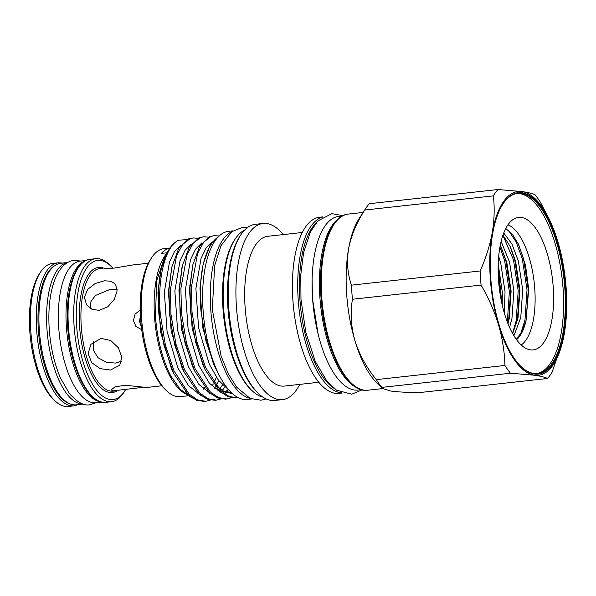 <?xml version="1.0" encoding="UTF-8"?>
<svg xmlns="http://www.w3.org/2000/svg" width="596" height="596" viewBox="0 0 596 596"><rect width="100%" height="100%" fill="white"/><g stroke="black" fill="none" stroke-linecap="round" stroke-linejoin="round"><path stroke-width="0.89" d="M67.676 262.516L60.747 263.276A71.2 28.757 83.7 0 0 39.314 329.916A71.2 28.757 83.7 0 0 76.348 404.826L83.276 404.066M67.616 262.545A71.2 28.757 83.7 0 0 46.965 329.074A71.2 28.757 83.7 0 0 83.209 404.043M85.854 260.512L80.177 261.137A71.2 28.757 83.7 0 0 58.736 327.77A71.2 28.757 83.7 0 0 95.77 402.687L101.454 402.062M84.908 261.003A71.2 28.757 83.7 0 0 66.387 326.928A71.2 28.757 83.7 0 0 100.419 401.786M148.307 263.231L133.131 264.907L113.888 268.14L104.397 268.401M99.159 310.367L91.978 309.302L86.614 304.973L84.401 297.27L87.649 289.388L95.174 283.532L104.382 280.776L111.139 281.252L115.617 284.322L117.114 291.012L114.253 299.445L107.794 306.798L99.159 310.367M190.064 285.983A61.656 24.905 83.7 0 0 189.707 285.089M140.231 310.054L135.128 314.077L133.407 320.529L135.94 326.534L141.446 329.506M52.426 263.447A71.945 29.062 83.7 0 0 40.483 272.201A71.945 29.062 83.7 0 0 30.768 330.78A71.945 29.062 83.7 0 0 54.631 400.534A71.945 29.062 83.7 0 0 68.19 406.472L74.075 405.824A71.945 29.062 -96.3 0 1 36.654 330.132A71.945 29.062 -96.3 0 1 58.311 262.799L52.426 263.447M124.683 391.058L123.454 392.943A71.945 29.062 -96.3 0 1 111.512 401.697A71.945 29.062 -96.3 0 1 74.09 326.005A71.945 29.062 -96.3 0 1 95.747 258.671A71.945 29.062 -96.3 0 1 109.314 264.617L110.923 266.189A70.008 28.273 83.7 0 0 76.653 325.923A70.008 28.273 83.7 0 0 95.628 388.868A70.008 28.273 83.7 0 0 124.683 391.058A70.008 28.273 83.7 0 0 125.831 389.173M112.867 268.252A70.008 28.273 83.7 0 0 110.923 266.189M54.631 400.534L53.014 398.955A70.008 28.273 -96.3 0 1 29.8 331.085A70.008 28.273 -96.3 0 1 39.254 274.085L40.483 272.201M342.447 215.953L338.848 216.348A87.381 35.298 83.7 0 0 312.542 298.127A87.381 35.298 83.7 0 0 357.995 390.067L361.586 389.672M338.841 218.434A87.381 35.298 83.7 0 0 319.896 297.322A87.381 35.298 83.7 0 0 357.525 388.033M232.924 230.853L228.566 231.337A84.572 34.158 83.7 0 0 203.102 310.479A84.572 34.158 83.7 0 0 247.087 399.454L251.452 398.977M231.501 231.866A84.572 34.158 83.7 0 0 210.753 309.637A84.572 34.158 83.7 0 0 249.843 398.299M258.083 393.159L257.003 392.108A87.321 35.268 -96.3 0 1 228.045 307.447A87.321 35.268 -96.3 0 1 239.838 236.351L240.657 235.092A88.618 35.79 83.7 0 0 228.693 307.245A88.618 35.79 83.7 0 0 258.083 393.159A88.618 35.79 83.7 0 0 274.786 400.475L282.497 399.625A88.618 35.79 83.7 0 0 299.766 384.368M283.264 234.586A88.618 35.79 83.7 0 0 263.082 223.463L255.371 224.312A88.618 35.79 83.7 0 0 240.657 235.092M251.735 390.38L250.655 389.33A83.47 33.711 -96.3 0 1 222.978 308.408A83.47 33.711 -96.3 0 1 234.25 240.441L235.07 239.182A84.766 34.233 83.7 0 0 223.627 308.199A84.766 34.233 83.7 0 0 251.735 390.38A84.766 34.233 83.7 0 0 262.858 397.078M244.464 230.227A84.766 34.233 83.7 0 0 235.07 239.182M505.758 228.506L512.523 234.422L518.714 244.688L525.523 265.19L528.712 289.254L526.067 320.387A56.635 22.879 -96.3 0 1 516.576 339.713M507.963 224.811A61.813 24.965 -96.3 0 1 534.783 289.06A61.813 24.965 -96.3 0 1 521.209 344.98M553.252 287.525A66.67 26.932 -96.3 0 1 529.963 349.807A66.67 26.932 -96.3 0 1 498.502 279.777A66.67 26.932 -96.3 0 1 515.458 218.196A66.67 26.932 -96.3 0 1 553.252 287.525M516.836 193.506A90.622 36.602 -96.3 0 1 563.086 288.918A90.622 36.602 -96.3 0 1 536.683 373.603M502.882 204.093A90.622 36.602 -96.3 0 1 517.715 193.38A90.622 36.602 -96.3 0 1 564.852 288.725A90.622 36.602 -96.3 0 1 537.57 373.536A90.622 36.602 -96.3 0 1 520.755 366.309M565.708 288.695A91.27 36.863 -96.3 0 1 521.023 366.57A91.27 36.863 -96.3 0 1 490.761 278.086A91.27 36.863 -96.3 0 1 503.084 203.78A91.27 36.863 -96.3 0 1 540.967 206.633A91.27 36.863 -96.3 0 1 565.708 288.695M490.27 278.019A92.469 37.347 83.7 0 0 498.487 324.656A92.469 37.347 83.7 0 0 534.493 375.234A92.469 37.347 83.7 0 0 563.145 339.482A92.469 37.347 83.7 0 0 564.241 333.969A92.469 37.347 83.7 0 0 557.983 242.125A92.469 37.347 83.7 0 0 550.093 221.041A92.469 37.347 83.7 0 0 521.969 191.547A92.469 37.347 83.7 0 0 492.222 232.812A92.469 37.347 83.7 0 0 490.27 278.019M550.093 221.041L540.565 202.536A102.922 41.571 83.7 0 0 535.044 194.78C532.481 193.521 528.123 192.441 521.969 191.547L497.928 189.528L369.304 203.698A102.922 41.571 83.7 0 0 365.765 208.391L359.142 218.561A92.469 37.347 83.7 0 0 348.608 248.644C351.163 235.606 356.542 222.74 364.745 210.03L493.361 195.86C494.74 207.825 494.36 220.148 492.222 232.812C489.867 245.552 485.829 258.269 480.108 270.986A102.922 41.571 83.7 0 0 480.488 278.012A102.922 41.571 83.7 0 0 481.069 285.074C488.549 297.903 494.352 311.097 498.487 324.656C502.413 338.282 504.559 351.878 504.924 365.452L376.307 379.63C366.488 367.576 359.343 354.531 354.873 340.487A92.469 37.347 83.7 0 0 377.32 383.489L382.401 388.458L381.827 387.385L510.452 373.215L534.493 375.234C540.647 376.128 545.005 377.208 547.56 378.467L418.943 392.645C406.986 392.473 397.629 391.945 390.879 391.065L382.401 388.458M166.262 390.477L164.652 388.905A72.496 29.278 -96.3 0 1 140.604 318.614A72.496 29.278 -96.3 0 1 150.401 259.588L151.63 257.703A74.44 30.068 83.7 0 0 141.572 318.309A74.44 30.068 83.7 0 0 166.262 390.477A74.44 30.068 83.7 0 0 180.297 396.623L187.248 395.863M190.161 280.127A72.496 29.278 -96.3 0 1 190.437 280.828M170.009 247.981L163.989 248.644A74.44 30.068 83.7 0 0 151.63 257.703M322.808 216.877L319.583 217.235A88.618 35.79 83.7 0 0 292.904 300.168A88.618 35.79 83.7 0 0 338.997 393.397L342.223 393.04M302.314 232.485L267.768 236.292A75.342 30.433 83.7 0 0 245.083 306.806A75.342 30.433 83.7 0 0 284.277 386.081L318.823 382.274M263.082 223.463A88.618 35.79 83.7 0 0 236.403 306.396A88.618 35.79 83.7 0 0 282.497 399.625M219.172 375.175L215.044 367.337L205.978 341.173L200.979 311.09C199.593 294.491 200.219 279.45 202.856 265.972L199.965 288.144L202.685 327.517L213.405 363.798L215.044 367.337M166.738 253.099L164.578 256.273A74.44 30.068 83.7 0 0 154.528 316.886A74.44 30.068 83.7 0 0 179.21 389.054L181.787 391.565L192.381 398.046M165.45 254.932L156.696 280.709L155.444 316.588C157.307 339.571 162.417 359.358 170.761 375.942L181.787 391.565M159.706 277.222L161.233 268.617L167.849 251.259L169.294 249.031A81.883 33.071 83.7 0 0 159.706 277.222C158.067 288.762 157.843 301.561 159.043 315.612L164.004 345.427L173.622 373.305L188.336 394.857L196.531 400.251L204.458 401.451L205.888 401.294L197.626 399.961L189.103 394.083L174.054 370.965L165.427 345.27L160.473 315.455C156.83 279.599 165.286 245.537 178.807 240.181A81.883 33.071 83.7 0 0 169.294 249.031M187.025 239.614L178.807 240.181M166.917 252.779L161.374 253.389A74.44 30.068 -96.3 0 1 169.972 248.033M193.201 237.938L188.5 238.921L178.8 248.182L171.827 267.06L168.973 289.611L169.555 314.457L174.516 344.264L184.134 372.142L198.84 393.695L207.035 399.089L214.97 400.296L216.393 400.139L208.131 398.798L199.615 392.928L184.566 369.803L175.939 344.108L170.977 314.301L170.404 289.455L176.595 255.587L182.674 244.487L189.923 238.765L193.201 237.938L197.835 238.303M203.713 236.776L199.012 237.759L189.304 247.027L182.339 265.898L179.485 288.457L180.066 313.295L185.028 343.11L194.646 370.988L209.352 392.541L217.547 397.934L225.482 399.134L226.905 398.977L218.643 397.644L210.127 391.766L195.078 368.648L186.451 342.953L181.489 313.138L180.908 288.293L187.107 254.425L193.186 243.324L200.435 237.603L203.713 236.776L208.347 237.141M214.225 235.621L209.524 236.605L199.816 245.865L192.851 264.743L189.997 287.294L190.578 312.14L195.54 341.948L205.158 369.825L219.864 391.378L228.059 396.772L235.994 397.979L237.417 397.823L229.155 396.482L220.632 390.611L205.583 367.486L196.963 341.791L192.001 311.984L191.42 287.138L197.619 253.27L203.698 242.17L210.947 236.448L214.225 235.621L218.851 235.986M210.343 400.087L205.888 401.294M220.855 398.925L216.393 400.139M231.367 397.77L226.905 398.977M236.701 397.882L238.057 397.599M238.266 397.703L237.417 397.823M141.334 326.586L139.419 321.386L140.462 316.185M144.321 387.191L112.748 390.879L111.147 389.888L114.901 386.938L124.974 385.225L146.638 387.475L161.814 385.798M117.174 289.656L110.424 289.269L95.442 295.46L90.965 301.487L90.346 308.452M101.067 338.372L110.744 340.502L118.373 347.766L121.793 357.131L119.811 365.154L110.469 370.034L100.232 368.656L91.687 362.666L88.141 353.502L90.935 344.339L101.067 338.372M93.796 341.352L93.296 350.075L97.982 357.689L106.23 362.212L115.46 363.106L121.554 361.213M502.957 235.129L510.288 246.528L515.652 261.51L519.95 290.163L518.021 317.929L512.657 333.574M513.908 335.727L520.762 317.623L522.699 289.857L518.401 261.204L511.994 244.107L503.747 232.984M500.297 245.142L506.823 262.478L511.122 291.131L509.185 318.897L508.03 323.792M509.565 327.405L511.934 318.599L513.871 290.826L509.573 262.18L501.117 241.44M498.211 264.259L502.294 292.107L502.212 304.981M504.231 312.729L505.043 291.802L500.744 263.149L498.696 256.436M526.067 320.387L521.984 331.659L516.285 339.325M219.522 235.666L210.112 245.068L203.363 263.581M218.196 236.94A81.883 33.071 83.7 0 0 202.856 265.972M185.334 391.803A72.496 29.278 -96.3 0 1 183.97 392.801M480.108 270.986L351.484 285.156C347.543 273.936 346.589 261.771 348.608 248.644A92.469 37.347 83.7 0 0 354.873 340.487C350.999 326.541 350.195 312.796 352.445 299.252L481.069 285.074M186.578 394.157A74.44 30.068 83.7 0 0 187.159 393.733M184.082 392.891A74.44 30.068 83.7 0 0 188.194 394.723M197.693 393.837A74.44 30.068 83.7 0 0 198.513 393.39M203.385 389.136A74.44 30.068 83.7 0 0 204.666 387.504M376.307 379.63A102.922 41.571 83.7 0 0 381.827 387.385M351.484 285.156A102.922 41.571 83.7 0 0 352.445 299.252M365.765 208.391A102.922 41.571 83.7 0 0 364.745 210.03M497.928 189.528A102.922 41.571 83.7 0 0 493.361 195.86M504.924 365.452A102.922 41.571 83.7 0 0 510.452 373.215M547.56 378.467A102.922 41.571 83.7 0 0 552.127 372.135L562.967 340.294M102.877 268.237L99.815 268.58A61.656 24.905 83.7 0 0 81.257 326.28A61.656 24.905 83.7 0 0 113.329 391.147L116.384 390.805M90.1 259.297A71.945 29.062 83.7 0 0 68.436 326.63A71.945 29.062 83.7 0 0 105.857 402.322C88.357 405.213 70.09 367.479 67.676 326.787C65.038 291.325 74.671 260.43 90.1 259.297L95.747 258.671M54.988 265.473A70.656 28.533 83.7 0 0 38.36 330.072A70.656 28.533 83.7 0 0 70.246 403.939M117.27 390.7A62.953 25.427 -96.3 0 1 79.551 326.332A62.953 25.427 -96.3 0 1 104.352 268.394M237.804 357.764A84.766 34.233 -96.3 0 1 227.918 307.73A84.766 34.233 -96.3 0 1 228.581 274.048M367.836 390.216C346.485 393.777 323.933 347.267 320.991 297.151C317.728 253.479 329.61 215.417 348.429 214.053A88.618 35.79 83.7 0 0 321.751 296.987A88.618 35.79 83.7 0 0 367.836 390.216L382.558 388.599M341.754 392.868A88.618 35.79 -96.3 0 1 298.201 299.579A88.618 35.79 -96.3 0 1 322.391 217.145M315.783 223.299A87.321 35.268 83.7 0 0 299.915 299.527A87.321 35.268 83.7 0 0 333.969 388.301M229.035 390.253L218.441 380.196L209.33 364.245L198.602 327.964L195.89 288.591L201.031 258.455L206.112 247.958L212.288 241.805M221.69 392.95L209.42 383.25L198.818 365.408L188.098 329.126L185.378 289.745L190.519 259.61L195.6 249.113L201.776 242.967M211.178 394.105L198.915 384.413L188.306 366.562L177.586 330.281L174.866 290.908L180.014 260.772L185.088 250.275L191.264 244.122M200.673 395.267L188.403 385.567L177.802 367.725L167.074 331.443L164.354 292.062L169.502 261.927L174.576 251.43L180.752 245.284M190.161 396.422L180.022 389.158L170.761 375.942M232.321 393.569L224.632 392.019L216.75 386.372M205.158 369.825L202.901 364.953L192.173 328.672L189.454 289.298L192.851 264.743M194.646 370.988L192.389 366.115L181.661 329.834L178.949 290.461L181.989 267.53M224.871 387.221L221.988 390.589M220.498 391.945L220.11 392.265M184.134 372.142L181.877 367.27L171.149 330.989L168.437 291.615L171.827 267.06M218.836 380.71L216.184 385.672M215.506 386.744L214.359 388.383M209.986 393.107L209.606 393.42M172.937 371.8L171.365 368.432L160.644 332.151L157.925 292.77L161.233 268.617M500.67 297.426L498.159 271.977M507.315 321.967L509.371 291.802L504.663 260.817L499.932 247.079M512.515 333.328L516.166 320.864L518.2 290.833L513.491 259.849L502.897 235.308M520.539 334.207L524.994 319.888L527.028 289.857L522.32 258.873L516.218 242.118L508.358 230.198M501.839 303.327L498.167 266.04M508.53 321.847L510.593 291.668L505.885 260.683L500.796 246.126M517.358 320.871L519.421 290.699L514.713 259.707L509.625 245.157M526.186 319.903L528.25 289.723L523.541 258.738L518.244 243.712M80.9 261.055L74.135 260.4C68.533 260.787 61.634 265.056 56.359 276C50.265 289.701 47.889 307.365 49.237 328.992C50.578 347.304 54.311 363.627 60.442 377.961L69.292 393.36C77.197 402.337 84.111 406.122 90.041 404.714L96.5 402.605M62.722 263.06L58.311 262.799M312.11 279.599L312.475 298.618L318.115 334.132M343.02 215.655L331.853 213.666L317.914 220.893L310.494 231.702L303.61 252.51L300.786 274.801L300.98 299.401L305.822 332.345L315.254 361.399L326.973 381.261L336.569 390.186L351.752 394.209L362.212 389.836M266.107 398.91L261.1 400.221L250.164 398.441L236.612 387.109L228.126 373.431L221.109 356.095L212.318 309.585L214.649 265.652L221.027 245.671L231.777 231.658L242.073 227.538L247.243 227.732M348.429 214.053L363.128 212.437M216.281 385.791L223.716 391.17L231.084 392.414M224.863 392.123L228.41 389.523M217.682 390.887L218.516 390.082M219.611 388.905L222.509 384.986M173.622 373.305L172.929 371.792M207.17 392.041L208.004 391.244M211.997 386.148L213.316 383.921M213.971 382.684L216.385 377.283M182.339 265.898L181.638 269.072M78.322 404.61L74.075 405.824M111.512 401.697L105.857 402.322"/></g></svg>
